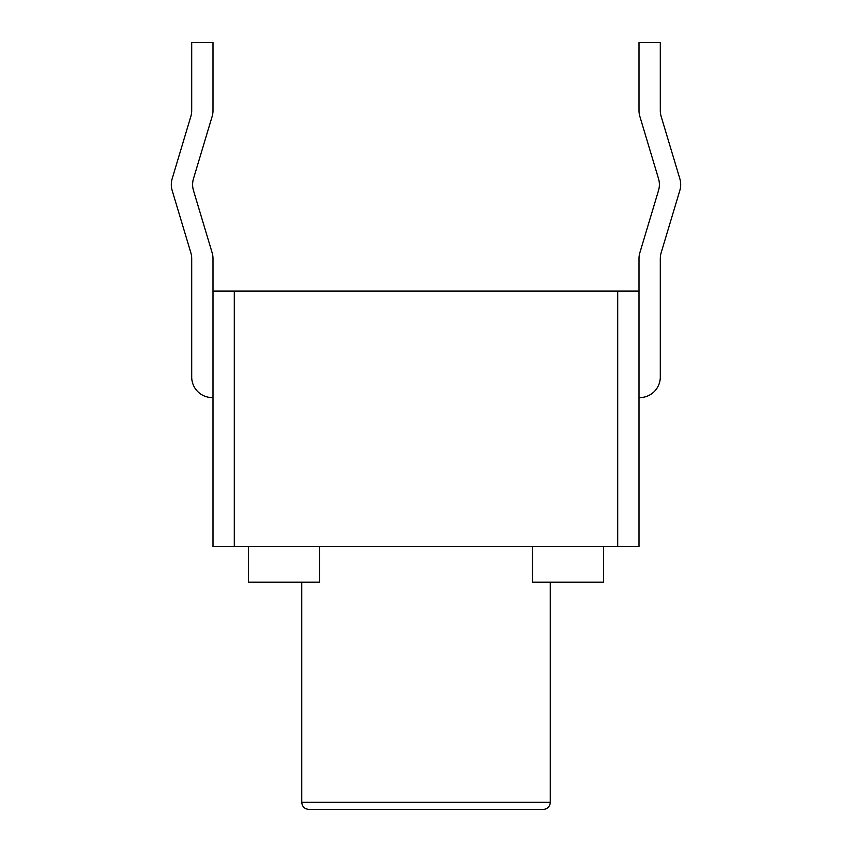 <?xml version="1.0" encoding="UTF-8"?>
<svg xmlns="http://www.w3.org/2000/svg" width="852" height="852" viewBox="0 0 852 852"><rect width="100%" height="100%" fill="white"/><g stroke="black" fill="none" stroke-linecap="round" stroke-linejoin="round"><path stroke-width="1.28" d="M213 258.625L213 291.096L639 291.096L639 546.696L213 546.696L213 258.625A20.586 20.586 0 0 0 212.127 252.703L193.479 190.518A20.586 20.586 0 0 1 193.479 178.686L212.127 116.49A20.586 20.586 0 0 0 213 110.579L213 42.6L191.7 42.6L191.7 110.579A20.586 20.586 0 0 1 190.827 116.49L172.179 178.686A20.586 20.586 0 0 0 172.179 190.518L190.827 252.703A20.586 20.586 0 0 1 191.7 258.625L191.7 377.01A20.586 20.586 0 0 0 212.286 397.596L213 397.596M603.504 582.204L603.504 546.696L603.504 582.204L532.5 582.204L532.5 546.696M550.254 582.204L550.254 802.296L301.746 802.296L301.746 582.204M319.5 546.696L319.5 582.204L248.496 582.204L248.496 546.696M301.746 802.296C302.13 806.578 304.494 808.942 308.85 809.4L543.15 809.4A7.104 7.104 0 0 0 550.254 802.296M191.7 377.01L191.7 258.625A20.586 20.586 0 0 0 190.827 252.703L172.179 190.518M191.7 110.579A20.586 20.586 0 0 1 190.827 116.49M193.479 190.518L212.127 252.703M679.821 190.518L661.173 252.703A20.586 20.586 0 0 0 660.3 258.625A20.586 20.586 0 0 1 661.173 252.703L679.821 190.518A20.586 20.586 0 0 0 679.821 178.686L661.173 116.49A20.586 20.586 0 0 1 660.3 110.579A20.586 20.586 0 0 0 661.173 116.49M658.521 190.518L639.873 252.703L658.521 190.518A20.586 20.586 0 0 0 658.521 178.686L639.873 116.49A20.586 20.586 0 0 1 639 110.579L639 42.6L660.3 42.6L660.3 110.579M639 258.625L639 291.096L639 258.625A20.586 20.586 0 0 1 639.873 252.703M660.3 377.01L660.3 258.625L660.3 377.01A20.586 20.586 0 0 1 639.714 397.596L639 397.596M234.3 291.096L234.3 546.696M617.7 291.096L617.7 546.696"/></g></svg>
